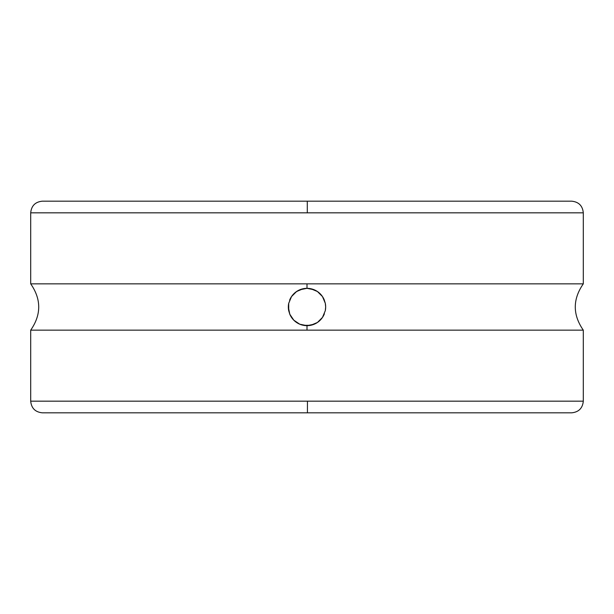 <?xml version="1.0" encoding="UTF-8"?>
<svg xmlns="http://www.w3.org/2000/svg" width="614" height="614" viewBox="0 0 614 614"><rect width="100%" height="100%" fill="white"/><g stroke="black" fill="none" stroke-linecap="round" stroke-linejoin="round"><path stroke-width="0.92" d="M303.408 288.68L303.278 288.71A18.666 18.666 0 0 0 291.52 296.577L295.603 292.218L299.755 289.8L307 288.334L310.707 288.71L317.415 291.512L322.473 296.562L324.192 299.739A18.666 18.666 0 0 0 303.285 288.71L307 288.334L307 283.852L30.7 283.852L30.7 212.828L307.299 212.828L307.284 201.177L307.299 212.828L583.3 212.828L583.3 283.852L583.3 212.828L30.7 212.828L30.7 283.852L583.3 283.852L307 283.852L307 288.334L314.23 289.793L317.415 291.512L322.473 296.562L325.29 303.27L325.666 306.969L325.297 310.692L322.48 317.423L317.423 322.488L314.245 324.2L307 325.666L307 330.148L30.7 330.148L30.7 401.172C31.406 408.233 35.29 412.117 42.351 412.823L571.649 412.823L307.422 412.823L307.445 401.172L583.3 401.172L583.3 330.148L307 330.148L583.3 330.148L583.3 401.172C582.594 408.233 578.71 412.117 571.649 412.823L306.578 412.823M30.7 212.828C31.406 205.767 35.29 201.883 42.351 201.177L571.649 201.177C578.71 201.883 582.594 205.767 583.3 212.828M30.7 283.852C41.384 299.287 41.384 314.713 30.7 330.148L30.7 401.172L583.3 401.172M291.512 296.593A18.666 18.666 0 0 0 289.8 299.747M288.334 307L288.703 303.308A18.666 18.666 0 0 0 288.71 310.73L288.703 303.308L291.52 296.577L296.577 291.512L303.278 288.71M310.592 325.32L303.293 325.29L299.77 324.207L293.814 320.209L289.808 314.261A18.666 18.666 0 0 0 307 325.666L299.77 324.207L293.814 320.209L289.808 314.261L288.334 307.031M300.33 289.57L299.862 289.754M291.45 296.677L291.128 297.176M289.77 299.824L289.608 300.215M291.52 296.577L288.695 303.362M289.593 313.723L289.777 314.191M291.105 316.778L291.466 317.346M299.878 324.253L300.277 324.415M313.67 324.43L314.138 324.246M322.55 317.323L322.872 316.824M324.23 314.176L324.392 313.785M325.666 307L325.305 310.638M324.407 300.277L324.223 299.809M322.895 297.222L322.534 296.654M314.122 289.747L313.723 289.585M30.7 330.148L307 330.148L307 325.666A18.666 18.666 0 0 0 322.48 317.423L317.423 322.488L310.722 325.29M322.488 317.407A18.666 18.666 0 0 0 324.2 314.253M322.48 317.423L325.297 310.692A18.666 18.666 0 0 0 325.29 303.27L325.666 306.969M324.192 299.739L325.29 303.27M289.808 314.261L288.71 310.73M30.7 401.172L307.445 401.172L307.422 412.823L307 412.823M583.3 283.852C572.616 299.287 572.616 314.713 583.3 330.148"/></g></svg>
